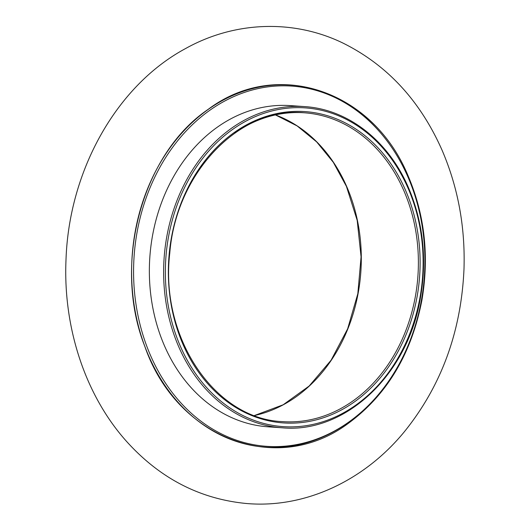 <?xml version="1.0" encoding="UTF-8"?>
<svg xmlns="http://www.w3.org/2000/svg" width="530" height="530" viewBox="0 0 530 530"><rect width="100%" height="100%" fill="white"/><g stroke="black" fill="none" stroke-linecap="round" stroke-linejoin="round"><path stroke-width="0.79" d="M268.048 426.816A160.987 129.711 -86 0 1 151.977 303.133A160.987 129.711 -86 0 1 218.221 126.557A160.987 129.711 -86 0 1 290.427 105.616L304.69 106.609A160.987 129.711 94 0 0 232.491 127.551A160.987 129.711 94 0 0 166.248 304.127A160.987 129.711 94 0 0 282.318 427.809L268.048 426.816M407.828 176.702A180.558 145.478 -86 0 1 347.667 422.841A180.558 145.478 -86 0 1 150.646 355.729A180.558 145.478 -86 0 1 210.807 109.584A180.558 145.478 -86 0 1 407.828 176.702M376.757 128.624A181.479 146.22 94 0 0 181.836 133.076A181.479 146.22 94 0 0 157.417 373.405A181.479 146.22 94 0 0 346.792 423.556M353.371 402.615A156.039 125.723 94 0 0 405.364 189.899A156.039 125.723 94 0 0 235.101 131.904A156.039 125.723 94 0 0 183.108 344.619A156.039 125.723 94 0 0 353.371 402.615M403.754 190.462A154.8 124.722 -86 0 1 352.172 401.495A154.8 124.722 -86 0 1 282.748 421.635C214.862 419.276 159.636 337.398 169.785 253.088C176.132 172.402 239.885 106.265 304.26 112.784A154.8 124.722 -86 0 1 403.754 190.462M234.836 132.924A154.8 124.722 -86 0 1 304.26 112.784M354.782 405.841A159.749 128.71 -86 0 1 180.458 346.461A159.749 128.71 -86 0 1 233.69 128.677A159.749 128.71 -86 0 1 408.007 188.057A159.749 128.71 -86 0 1 354.782 405.841M254.526 415.52A154.8 124.722 94 0 0 295.097 397.513A154.8 124.722 94 0 0 346.673 186.487A154.8 124.722 94 0 0 275.467 114.924M408.233 176.152C424.768 215.041 429.333 256.387 421.92 300.185C411.552 353.662 387.158 394.611 348.74 423.039C277.455 476.947 176.563 438.886 144.703 346.097C112.367 264.271 141.848 154.084 208.191 109.346C276.614 57.796 372.988 89.987 408.233 176.152M304.69 106.609C347.952 109.2 388.377 140.748 408.411 187.514C423.43 222.885 427.293 260.422 420.018 300.113C406.642 376.048 344.507 433.706 282.318 427.809M275.434 114.93L297.138 125.928L316.662 141.907L333.297 162.299L346.421 186.368L357.193 220.4L361.069 256.884L357.823 293.733L347.64 328.839L331.111 360.188L309.195 385.992L283.159 404.781L254.499 415.507M441.927 149.877C419.999 100.481 386.953 64.852 342.777 42.983C293.249 18.994 234.286 21.273 185.401 48.641C116.07 85.986 68.98 171.19 66.011 259.561C62.977 327.308 85.184 395.261 126.557 441.404C159.815 478.292 199.75 498.995 246.37 503.5C304.618 508.634 363.905 480.988 404.185 431.957C441.251 386.112 461.186 331.833 463.988 269.127C465.34 226.873 457.986 187.123 441.927 149.877"/></g></svg>
